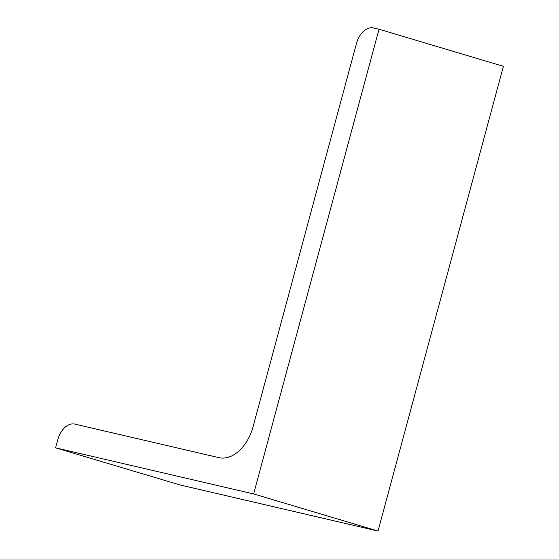 <?xml version="1.0" encoding="UTF-8"?>
<svg xmlns="http://www.w3.org/2000/svg" width="559" height="559" viewBox="0 0 559 559"><rect width="100%" height="100%" fill="white"/><g stroke="black" fill="none" stroke-linecap="round" stroke-linejoin="round"><path stroke-width="0.84" d="M55.607 447.843L179.984 484.946L378.003 531.05L253.625 493.946L55.607 447.843L57.843 439.549A18.915 12.41 -73.4 0 1 74.871 424.106L218.981 457.66A37.837 24.82 -73.4 0 0 253.038 426.783L356.488 43.392A18.915 12.41 -73.4 0 1 373.51 27.95L379.016 29.229L253.625 493.946M378.003 531.05L503.393 66.332L379.016 29.229"/></g></svg>
